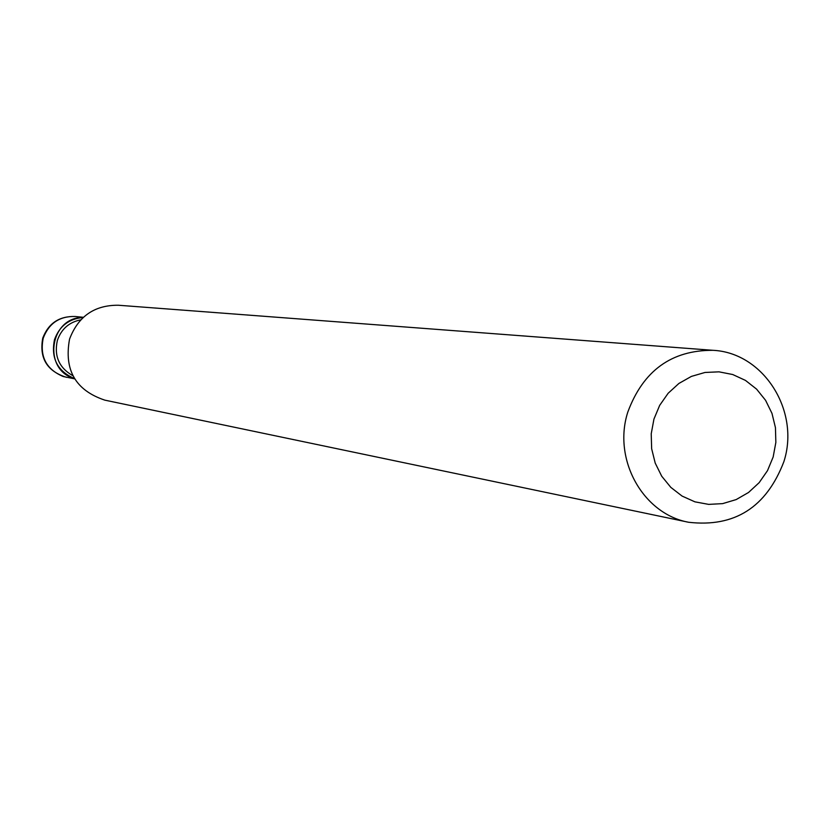 <?xml version="1.0" encoding="UTF-8"?>
<svg xmlns="http://www.w3.org/2000/svg" width="829" height="829" viewBox="0 0 829 829"><rect width="100%" height="100%" fill="white"/><g stroke="black" fill="none" stroke-linecap="round" stroke-linejoin="round"><path stroke-width="1.24" d="M83.149 317.507C49.74 316.833 42.206 369.941 74.475 378.584C57.419 371.174 50.756 358.19 54.496 339.641C59.45 326.087 69.004 318.709 83.149 317.507M653.946 419.08L651.221 433.795L651.646 448.717L655.211 463.09L661.708 476.209L670.827 487.379L682.08 496.074L694.909 501.835L708.66 504.384L722.65 503.628L736.162 499.586L748.535 492.478L759.157 482.665L767.499 470.644L773.156 457.007L775.851 442.437L775.447 427.65L771.975 413.37L765.581 400.314L756.597 389.143L745.458 380.397L732.712 374.521L718.981 371.838L704.971 372.47L691.386 376.407L678.899 383.454L668.153 393.257L659.687 405.34L653.946 419.08M627.802 412.096C612.527 459.37 642.941 513.99 688.64 522.27C734.608 527.534 766.348 507.348 783.851 461.732C800.368 411.018 763.623 352.688 713.033 350.315C671.552 350.107 643.138 370.708 627.802 412.096M713.033 350.315L118.319 305.238C94.454 305.062 78.195 316.357 69.553 339.123C63.864 370.045 75.626 390.386 104.848 400.148L688.64 522.27M66.517 377.33C47.046 371.247 39.118 358.18 42.745 338.118C48.455 323.279 59.253 316.077 75.149 316.491C59.543 316.098 48.901 323.3 43.232 338.128C39.554 356.543 46.227 369.351 63.253 376.532L74.651 378.853M80.776 319.828C69.17 322.16 61.367 328.989 57.388 340.346C53.916 356.066 59.077 367.848 72.848 375.692M75.149 316.491L83.377 317.289"/></g></svg>
